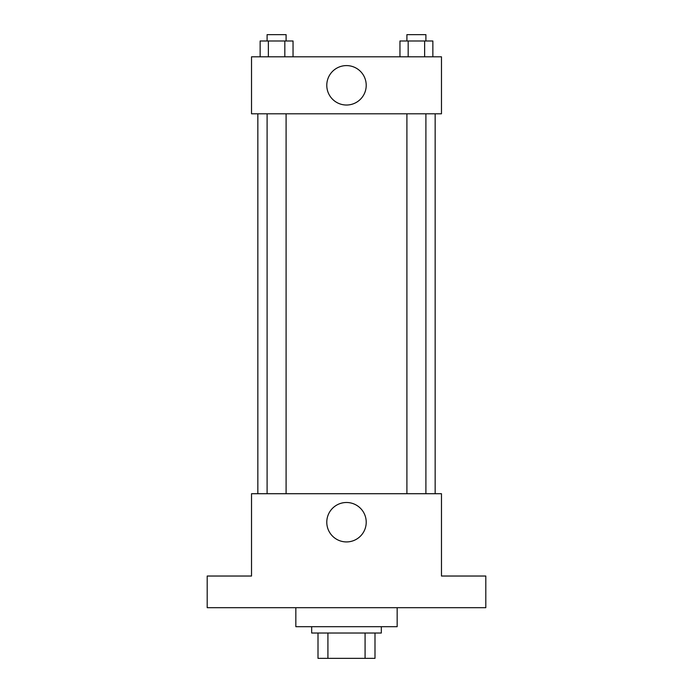 <?xml version="1.0" encoding="UTF-8"?>
<svg xmlns="http://www.w3.org/2000/svg" width="693" height="693" viewBox="0 0 693 693"><rect width="100%" height="100%" fill="white"/><g stroke="black" fill="none" stroke-linecap="round" stroke-linejoin="round"><path stroke-width="1.04" d="M365.081 633.021L365.081 658.35L318.009 658.35L318.009 633.021M365.081 658.35L374.991 658.35L374.991 633.021L374.991 658.35M381.323 626.689L381.323 633.021L311.677 633.021L311.677 626.689M327.919 633.021L327.919 658.35M295.842 607.692L295.842 626.689L397.158 626.689L397.158 607.692M485.802 607.692L207.198 607.692L207.198 576.03L251.524 576.03L251.524 493.719L441.476 493.719L441.476 576.03L485.802 576.03L485.802 607.692M366.216 522.21A19.716 19.716 0 0 1 336.642 539.284A19.716 19.716 0 0 1 336.642 505.136A19.716 19.716 0 0 1 366.216 522.21M435.152 113.799L435.152 493.719M406.904 493.719L406.904 113.799M286.096 113.799L286.096 493.719M441.476 113.799L251.524 113.799L251.524 56.809L441.476 56.809L441.476 113.799M366.216 85.308A19.716 19.716 0 0 1 336.642 102.382A19.716 19.716 0 0 1 336.642 68.235A19.716 19.716 0 0 1 366.216 85.308M432.856 56.809L432.856 40.982L399.956 40.982L399.956 56.809M424.627 40.982L424.627 56.809M408.177 40.982L408.177 56.809M406.904 40.982L406.904 34.65L425.9 34.65L425.9 40.982M293.044 56.809L293.044 40.982L260.144 40.982L260.144 56.809M284.823 40.982L284.823 56.809M268.373 40.982L268.373 56.809M267.1 40.982L267.1 34.65L286.096 34.65L286.096 40.982M257.848 113.799L257.848 493.719M425.9 493.719L425.9 113.799M267.1 113.799L267.1 493.719"/></g></svg>
